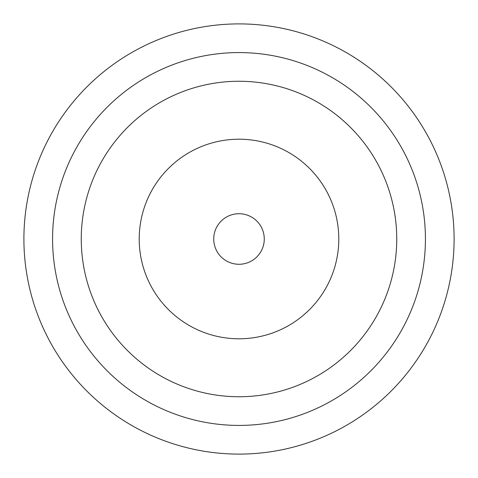 <?xml version="1.0" encoding="UTF-8"?>
<svg xmlns="http://www.w3.org/2000/svg" width="478" height="478" viewBox="0 0 478 478"><rect width="100%" height="100%" fill="white"/><g stroke="black" fill="none" stroke-linecap="round" stroke-linejoin="round"><path stroke-width="0.72" d="M239 81.26A157.74 157.74 0 0 1 396.74 239A157.74 157.74 0 0 1 239 396.74A157.74 157.74 0 0 1 81.26 239A157.74 157.74 0 0 1 239 81.26M239 23.9A215.1 215.1 0 0 1 454.1 239A215.1 215.1 0 0 1 239 454.1A215.1 215.1 0 0 1 23.9 239A215.1 215.1 0 0 1 239 23.9M239 425.42A186.42 186.42 0 0 1 52.58 239A186.42 186.42 0 0 1 239 52.58A186.42 186.42 0 0 1 425.42 239A186.42 186.42 0 0 1 239 425.42M239 264.274A25.274 25.274 0 0 0 264.274 239A25.274 25.274 0 0 0 239 213.726A25.274 25.274 0 0 0 213.726 239A25.274 25.274 0 0 0 239 264.274M239 139.212A99.788 99.788 0 0 1 338.788 239A99.788 99.788 0 0 1 239 338.788A99.788 99.788 0 0 1 139.212 239A99.788 99.788 0 0 1 239 139.212"/></g></svg>
